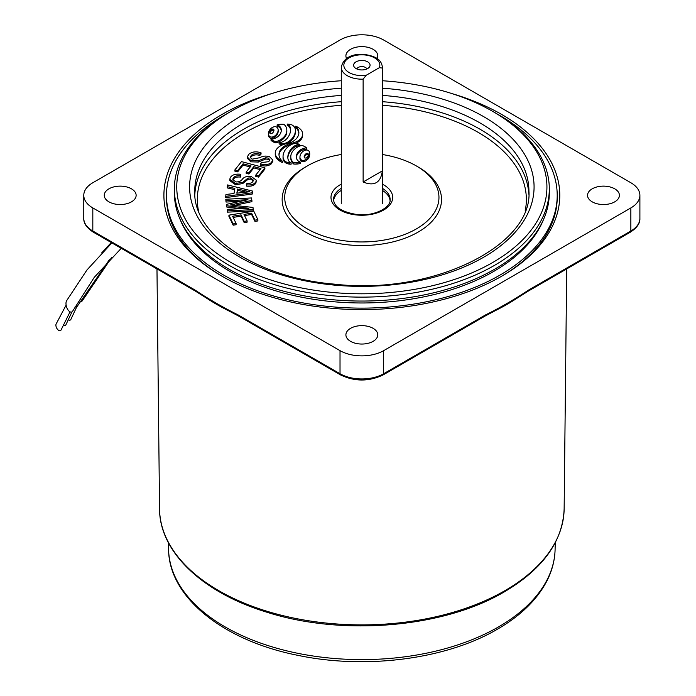 <?xml version="1.0" encoding="UTF-8"?>
<svg xmlns="http://www.w3.org/2000/svg" width="696" height="696" viewBox="0 0 696 696"><rect width="100%" height="100%" fill="white"/><g stroke="black" fill="none" stroke-linecap="round" stroke-linejoin="round"><path stroke-width="1.04" d="M66.12 305.074L56.106 324.031A4.115 2.192 63.1 0 0 57.281 329.034A4.115 2.192 63.1 0 0 60.796 330.4A4.115 2.192 63.1 0 0 61.1 329.913L70.044 311.834M121.252 248.298L94.273 277.33L72.784 310.964A6.429 3.245 -107.9 0 1 67.216 308.546A6.429 3.245 -107.9 0 1 66.555 300.803L86.939 269.996L111.882 242.887M63.266 324.893A4.115 2.192 63.1 0 0 65.685 325.119A4.115 2.192 63.1 0 0 65.989 324.632L71.966 311.878M109.376 259.73L77.682 305.683A6.429 3.245 -107.9 0 1 75.133 306.64M68.182 319.577A4.115 2.192 63.1 0 0 70.609 319.803A4.115 2.192 63.1 0 0 70.914 319.316L76.873 306.588M111.891 257.146L82.598 300.368A6.429 3.245 -107.9 0 1 80.04 301.325M367.653 61.84A8.23 4.75 0 0 0 357.17 61.291A8.23 4.75 0 0 0 354.334 67.138A8.23 4.75 0 0 0 356.021 68.556A8.23 4.75 0 0 0 369.35 67.138A8.23 4.75 0 0 0 367.653 61.84M366.87 68.956A5.142 2.967 0 0 0 365.478 67.468A5.142 2.967 0 0 0 360.371 66.72A5.142 2.967 0 0 0 356.804 68.956M382.365 170.885L382.365 68.043L379.303 67.712L366.192 75.281L363.129 79.153L363.129 181.995L382.365 170.885C380.703 182.822 374.291 186.528 363.129 181.995M451.347 93.412A197.934 114.274 180 0 1 501.807 276.138A197.934 114.274 180 0 1 221.876 276.138A197.934 114.274 180 0 1 221.876 114.527A197.934 114.274 180 0 1 272.327 93.412M226.539 113.97A195.367 112.796 0 0 0 166.475 195.332L166.475 197.429A195.367 112.796 0 0 0 222.79 276.66M377.084 58.508A15.938 9.205 0 0 0 377.78 55.828A15.938 9.205 0 0 0 367.94 47.328A15.938 9.205 0 0 0 350.566 49.32A15.938 9.205 0 0 0 345.903 55.828A15.938 9.205 0 0 0 346.591 58.508M108.933 188.825A15.938 9.205 0 0 0 104.261 195.332A15.938 9.205 0 0 0 114.101 203.832A15.938 9.205 0 0 0 131.474 201.84A15.938 9.205 0 0 0 136.138 195.332A15.938 9.205 0 0 0 126.298 186.833A15.938 9.205 0 0 0 108.933 188.825M350.566 328.338A15.938 9.205 0 0 0 345.903 334.837A15.938 9.205 0 0 0 355.743 343.345A15.938 9.205 0 0 0 373.108 341.345A15.938 9.205 0 0 0 377.78 334.837A15.938 9.205 0 0 0 367.94 326.337A15.938 9.205 0 0 0 350.566 328.338M592.209 188.825A15.938 9.205 0 0 0 587.537 195.332A15.938 9.205 0 0 0 597.377 203.832A15.938 9.205 0 0 0 614.742 201.84A15.938 9.205 0 0 0 619.414 195.332A15.938 9.205 0 0 0 609.574 186.833A15.938 9.205 0 0 0 592.209 188.825M92.82 207.93L92.82 231.011A2.567 1.488 120 0 0 93.351 232.194C86.713 227.879 83.529 223.294 83.781 218.422A30.85 17.809 0 0 0 92.82 231.011L194.741 289.858C209.2 299.428 223.651 307.771 238.102 314.897L340.022 373.735A30.85 17.809 0 0 0 383.653 373.735L485.573 314.897A2.567 1.488 60 0 1 485.042 316.071L496.039 310.277A205.381 118.572 0 0 0 507.062 304.361A205.381 118.572 0 0 0 516.101 298.801L528.403 291.032A2.567 1.488 60 0 0 528.934 289.858L630.854 231.011L630.854 207.93A30.85 17.809 0 0 0 639.894 195.332A30.85 17.809 0 0 0 630.854 182.744L383.653 40.02A30.85 17.809 0 0 0 340.022 40.02L92.82 182.744A30.85 17.809 0 0 0 83.781 195.332A30.85 17.809 0 0 0 92.82 207.93L340.022 350.654A30.85 17.809 0 0 0 383.653 350.654L630.854 207.93M500.885 276.66A195.367 112.796 0 0 0 557.209 197.429L557.209 195.332A195.367 112.796 0 0 0 497.135 113.97M485.573 314.897C500.032 307.771 514.483 299.428 528.934 289.858M194.741 289.858A2.567 1.488 120 0 0 195.272 291.032L207.573 298.793A205.381 118.572 0 0 0 227.635 310.277L238.632 316.071A2.567 1.488 120 0 1 238.102 314.897M341.275 80.745A185.084 106.853 0 0 0 230.959 111.377L229.271 112.352A187.476 108.237 0 0 0 174.365 188.886A187.476 108.237 0 0 0 331.696 295.722A187.476 108.237 0 0 0 549.309 188.886A187.476 108.237 0 0 0 494.404 112.352L492.716 111.377A185.084 106.853 0 0 0 391.596 81.467A185.084 106.853 0 0 0 382.4 80.745M549.309 188.886L549.309 192.818A187.476 108.237 180 0 1 331.696 299.645A187.476 108.237 180 0 1 174.365 192.818L174.365 188.886M543.515 219.518A186.45 107.645 180 0 1 331.861 301.577A186.45 107.645 180 0 1 180.16 219.518M287.239 124.088A4.846 2.801 180 0 1 289.118 125.324A16.199 9.352 180 0 1 290.45 128.064A25.413 14.677 180 0 1 290.632 129.813A25.413 14.677 180 0 1 290.545 131.031A36.923 21.315 180 0 1 289.51 134.563A35.957 20.758 180 0 1 287.457 137.939A22.281 12.867 180 0 1 284.977 140.357A13.276 7.665 180 0 1 281.628 142.175A4.272 2.471 180 0 1 279.105 142.576A4.82 2.784 0 0 0 281.941 143.472A5.472 3.158 0 0 0 285.212 143.185A8.587 4.959 0 0 0 287.413 142.288A22.698 13.102 0 0 0 290.885 139.774A29.154 16.835 0 0 0 293.373 136.842A32.982 19.044 0 0 0 294.956 133.484A29.38 16.965 0 0 0 295.409 130.535A29.38 16.965 0 0 0 295.391 130.039A16.756 9.674 0 0 0 294.652 127.464A10.327 5.968 0 0 0 292.598 125.324A5.585 3.219 0 0 0 290.397 124.427A9.805 5.664 0 0 0 288.796 124.158A6.247 3.602 0 0 0 288.562 124.132A6.247 3.602 0 0 0 287.239 124.088L287.239 125.35A4.846 2.801 180 0 1 289.118 126.576A16.199 9.352 180 0 1 290.45 129.326A25.413 14.677 180 0 1 290.606 130.448M291.119 162.951A5.168 2.984 180 0 1 289.327 161.716A16.199 9.352 180 0 1 287.996 158.975A25.413 14.677 180 0 1 287.813 157.218A25.413 14.677 180 0 1 287.9 156A36.923 21.315 180 0 1 288.936 152.476A35.957 20.758 180 0 1 290.989 149.101A22.281 12.867 180 0 1 293.468 146.673A13.276 7.665 180 0 1 296.818 144.855A4.272 2.471 180 0 1 299.341 144.455A4.82 2.784 0 0 0 297.166 143.654A5.307 3.062 0 0 0 296.461 143.559A5.307 3.062 0 0 0 293.416 143.794A8.396 4.846 0 0 0 291.024 144.742A22.698 13.102 0 0 0 287.544 147.248A29.154 16.835 0 0 0 284.821 150.571A32.982 19.044 0 0 0 283.359 154.034A29.38 16.965 0 0 0 283.046 156.496A29.38 16.965 0 0 0 283.055 156.992A16.756 9.674 0 0 0 283.794 159.567A10.327 5.968 0 0 0 285.847 161.707A5.62 3.245 0 0 0 288.048 162.603A9.596 5.542 0 0 0 289.649 162.881A6.247 3.602 0 0 0 291.119 162.951L291.119 164.204A6.247 3.602 0 0 1 289.649 164.134A9.596 5.542 0 0 1 288.048 163.864A5.62 3.245 0 0 1 285.847 162.968A10.327 5.968 0 0 1 283.794 160.828A16.756 9.674 0 0 1 283.055 158.253A29.38 16.965 0 0 1 283.046 157.757L283.046 156.496M308.258 155.243A3.115 1.801 0 0 0 307.98 154.834A0.809 0.47 0 0 0 306.884 154.643A3.115 1.801 0 0 0 305.944 155.086A5.986 3.454 0 0 0 305.222 155.73A10.275 5.933 0 0 0 304.274 157.418M307.98 153.572A0.809 0.47 0 0 0 306.884 153.381A3.115 1.801 0 0 0 305.944 153.825A5.986 3.454 0 0 0 305.222 154.469A10.275 5.933 0 0 0 304.213 156.391A5.986 3.454 0 0 0 304.169 156.817A5.986 3.454 0 0 0 304.195 157.157A3.115 1.801 0 0 0 304.552 157.827A0.809 0.47 0 0 0 305.648 158.018A3.115 1.801 0 0 0 306.588 157.574A5.986 3.454 0 0 0 307.31 156.931A10.275 5.933 0 0 0 308.319 155.017A5.986 3.454 0 0 0 308.363 154.582A5.986 3.454 0 0 0 308.337 154.242A3.115 1.801 0 0 0 307.98 153.572L307.98 154.834M306.866 150.04A2.297 1.331 0 0 0 305.474 150.162A6.612 3.819 0 0 0 303.352 151.128A11.641 6.725 0 0 0 301.768 152.554A18.992 10.962 0 0 0 299.959 156.731A11.641 6.725 0 0 0 299.941 157.052A11.641 6.725 0 0 0 300.185 158.427A6.612 3.819 0 0 0 301.272 159.854A2.297 1.331 0 0 0 304.169 160.271A6.612 3.819 0 0 0 306.292 159.306A11.641 6.725 0 0 0 307.876 157.879A18.992 10.962 0 0 0 309.685 153.703A11.641 6.725 0 0 0 309.703 153.381A11.641 6.725 0 0 0 309.459 152.015A6.612 3.819 0 0 0 308.38 150.58A2.297 1.331 0 0 0 306.866 150.04M277.13 124.871A5.994 3.463 180 0 1 279.235 125.959A11.084 6.403 180 0 1 280.827 127.986A15.103 8.717 180 0 1 281.306 130.152A15.103 8.717 180 0 1 281.306 130.274A20.358 11.754 180 0 1 280.714 132.919A20.419 11.789 180 0 1 279.105 135.424A15.312 8.839 180 0 1 276.843 137.338A11.293 6.516 180 0 1 273.798 138.721A6.09 3.515 180 0 1 271.048 139.148A13.398 7.734 0 0 0 273.293 140.662A10.762 6.212 0 0 0 275.868 141.653A16.147 9.318 0 0 0 281.828 138.861A24.49 14.137 0 0 0 285.986 133.963A24.76 14.294 0 0 0 286.822 130.274A24.76 14.294 0 0 0 286.63 128.499A16.765 9.674 0 0 0 283.89 124.288A10.353 5.977 0 0 0 283.785 124.279A10.353 5.977 0 0 0 280.61 124.262A12.624 7.291 0 0 0 277.13 124.871L277.13 126.124A5.994 3.463 180 0 1 279.235 127.22A11.084 6.403 180 0 1 280.827 129.247A15.103 8.717 180 0 1 281.271 130.813M273.841 130.935A3.115 1.801 0 0 0 273.563 130.526A0.809 0.47 0 0 0 272.467 130.326A3.115 1.801 0 0 0 271.527 130.778A5.986 3.454 0 0 0 270.805 131.422A10.275 5.933 0 0 0 269.857 133.101M273.563 129.265A0.809 0.47 0 0 0 272.467 129.073A3.115 1.801 0 0 0 271.527 129.517A5.986 3.454 0 0 0 270.805 130.161A10.275 5.933 0 0 0 269.796 132.083A5.986 3.454 0 0 0 269.743 132.51A5.986 3.454 0 0 0 269.778 132.849A3.115 1.801 0 0 0 270.126 133.519A0.809 0.47 0 0 0 271.223 133.71A3.115 1.801 0 0 0 272.162 133.267A5.986 3.454 0 0 0 272.893 132.623A10.275 5.933 0 0 0 273.902 130.7A5.986 3.454 0 0 0 273.946 130.274A5.986 3.454 0 0 0 273.92 129.934A3.115 1.801 0 0 0 273.563 129.265L273.563 130.526M275.338 126.698A2.297 1.331 0 0 0 273.937 126.82A6.612 3.819 0 0 0 271.814 127.786A11.641 6.725 0 0 0 270.231 129.212A18.992 10.962 0 0 0 268.421 133.388A11.641 6.725 0 0 0 268.412 133.71A11.641 6.725 0 0 0 268.656 135.076A6.612 3.819 0 0 0 269.735 136.512A2.297 1.331 0 0 0 272.641 136.929A6.612 3.819 0 0 0 274.763 135.964A11.641 6.725 0 0 0 276.338 134.537A18.992 10.962 0 0 0 278.156 130.361A11.641 6.725 0 0 0 278.165 130.039A11.641 6.725 0 0 0 277.921 128.673A6.612 3.819 0 0 0 276.843 127.237A2.297 1.331 0 0 0 275.338 126.698M341.275 154.521A77.117 44.527 0 0 0 284.716 197.429A77.117 44.527 0 0 0 349.444 241.373A77.117 44.527 0 0 0 438.959 197.429A77.117 44.527 0 0 0 382.4 154.521M230.959 111.377A185.084 106.853 0 0 0 185.693 219.736A185.084 106.853 0 0 0 332.079 292.407A185.084 106.853 0 0 0 526.567 235.657A185.084 106.853 0 0 0 492.716 111.377M166.475 195.332A195.367 112.796 0 0 0 330.426 306.658A195.367 112.796 0 0 0 557.209 195.332M341.275 190.426A28.275 16.321 0 0 0 333.628 200.526M390.047 200.526A28.275 16.321 0 0 0 382.4 190.426M257.877 219.666L254.945 220.136L251.595 213.185L243.983 214.411L247.115 220.919L244.2 221.389L241.068 214.873L232.603 216.23L236.083 223.46L236.083 224.712L233.151 225.191L228.923 216.404L228.923 215.151L253.779 211.158L257.877 219.666L257.877 220.928L254.945 221.398L251.595 214.446L244.548 215.577M247.115 220.919L247.115 222.181L244.2 222.642L241.068 216.134L233.169 217.404M240.398 201.335L226.026 202.058L225.791 199.247L251.578 197.951L251.935 201.64L234.421 205.39M251.935 200.378L230.385 204.963L252.996 207.434L253.327 210.862L227.54 212.158L227.305 209.339L248.881 208.261L226.774 205.781L226.774 207.043L226.548 205.59L226.548 204.337L247.976 199.7L226.026 200.796L226.026 202.058M241.112 208.652L226.774 207.043M252.518 191.069L252.23 194.062L225.643 197.603L225.956 194.497L233.995 193.514L234.848 188.433L227.27 186.659L227.566 184.936L252.518 191.069L252.23 192.801L225.643 196.342M234.648 189.643L227.27 187.911L227.27 186.659M295.739 126.194A22.107 12.763 180 0 1 298.871 132.745A22.107 12.763 180 0 1 289.501 143.167A17.513 10.109 0 0 0 275.251 153.103A17.513 10.109 0 0 0 282.454 161.281A21.733 12.545 180 0 1 278.974 154.469A21.733 12.545 180 0 1 289.736 143.637A17.009 9.822 0 0 0 302.673 134.102A17.009 9.822 0 0 0 295.739 126.194L295.739 127.446A22.107 12.763 180 0 1 298.845 133.371M279.009 155.104A21.733 12.545 180 0 1 289.736 144.899A17.009 9.822 0 0 0 291.172 144.655M295.104 143.533A17.009 9.822 0 0 0 302.673 135.363L302.673 134.102M275.251 153.103L275.251 154.364A17.513 10.109 0 0 0 282.454 162.542L282.454 161.281M287.84 157.853A25.413 14.677 180 0 1 287.9 157.261A36.923 21.315 180 0 1 288.936 153.729A35.957 20.758 180 0 1 290.989 150.353A22.281 12.867 180 0 1 293.468 147.935A13.276 7.665 180 0 1 296.818 146.117A4.272 2.471 180 0 1 299.341 145.716L299.341 144.455M306.562 147.9A13.398 7.734 0 0 0 304.317 146.386A10.762 6.212 0 0 0 301.742 145.386A16.147 9.318 0 0 0 295.783 148.178A24.49 14.137 0 0 0 291.624 153.085A24.76 14.294 0 0 0 290.789 156.765L290.789 158.027A24.76 14.294 0 0 0 290.98 159.802A16.765 9.674 0 0 0 293.712 164.012A10.353 5.977 0 0 0 297.001 164.038A12.624 7.291 0 0 0 300.472 163.438L300.472 162.177A5.994 3.463 180 0 1 298.366 161.081A11.084 6.403 180 0 1 296.774 159.062A15.103 8.717 180 0 1 296.305 156.887A15.103 8.717 180 0 1 296.305 156.774A20.358 11.754 180 0 1 296.896 154.12A20.419 11.789 180 0 1 298.506 151.615A15.312 8.839 180 0 1 300.768 149.701A11.293 6.516 180 0 1 303.813 148.318A6.09 3.515 180 0 1 306.562 147.9L306.562 149.161A6.09 3.515 180 0 0 303.813 149.579A11.293 6.516 180 0 0 300.768 150.962A15.312 8.839 180 0 0 298.506 152.876A20.419 11.789 180 0 0 296.896 155.382A20.358 11.754 180 0 0 296.339 157.487M268.421 134.65A11.641 6.725 0 0 0 268.412 134.972A11.641 6.725 0 0 0 268.656 136.338A6.612 3.819 0 0 0 269.735 137.773A2.297 1.331 0 0 0 272.641 138.191A6.612 3.819 0 0 0 274.763 137.225A11.641 6.725 0 0 0 276.338 135.798A18.992 10.962 0 0 0 278.156 131.614A11.641 6.725 0 0 0 278.165 131.3L278.165 130.039M271.048 139.148L271.048 140.401A13.398 7.734 0 0 0 273.293 141.923A10.762 6.212 0 0 0 275.868 142.915A16.147 9.318 0 0 0 281.828 140.122A24.49 14.137 0 0 0 285.986 135.224A24.76 14.294 0 0 0 286.822 131.535L286.822 130.274M299.959 157.992A11.641 6.725 0 0 0 299.941 158.314A11.641 6.725 0 0 0 300.185 159.68A6.612 3.819 0 0 0 301.272 161.115A2.297 1.331 0 0 0 304.169 161.533A6.612 3.819 0 0 0 306.292 160.567A11.641 6.725 0 0 0 307.876 159.14A18.992 10.962 0 0 0 309.685 154.964A11.641 6.725 0 0 0 309.703 154.643L309.703 153.381M287.579 143.446A22.698 13.102 0 0 0 290.885 141.036A29.154 16.835 0 0 0 293.373 138.095A32.982 19.044 0 0 0 294.956 134.746A29.38 16.965 0 0 0 295.409 131.796L295.409 130.535M279.105 142.576L279.105 143.837A4.82 2.784 0 0 0 281.941 144.725A5.472 3.158 0 0 0 282.863 144.768M261.052 152.833L259.808 154.181C256.476 153.146 253.666 153.494 251.378 155.234L250.177 157.174L252.065 159.175L259.738 157.714C262.714 155.965 265.994 155.634 269.578 156.739L272.797 160.036L271.266 162.62C268.308 164.882 264.706 165.309 260.435 163.899L261.74 162.533L268.726 161.681L269.9 159.836L268.299 158.114L265.776 157.757L258.312 160.785L250.778 160.567L247.263 156.931L248.933 154.147C252.283 151.641 256.319 151.206 261.052 152.833L261.052 154.086L259.808 155.443C256.476 154.408 253.666 154.756 251.378 156.496L250.316 157.801M272.797 160.036L272.797 161.298L271.266 163.873C268.308 166.144 264.706 166.57 260.435 165.161L260.435 163.899M269.743 160.471L268.299 159.375L265.776 159.019L258.312 162.046L250.778 161.82L247.263 158.192L247.263 156.931M264.898 169.076L258.529 177.097L255.754 176.366L255.754 175.105L260.965 168.554L253.796 166.649L253.796 167.91L248.916 174.044L246.166 173.313L246.166 172.06L251.047 165.918L243.069 163.812L243.069 165.074L237.649 171.877L234.891 171.146L234.891 169.885L241.469 161.611L264.898 167.814L264.898 169.076M260.139 169.589L253.796 167.91M250.221 166.962L243.069 165.074M240.851 174.304L240.433 175.81C236.718 175.453 234.274 176.305 233.09 178.376L232.803 179.498L235.953 181.96C239.024 181.96 241.155 181.03 242.356 179.15C244.165 176.941 247.071 176.01 251.073 176.384L256.311 180.168L255.963 181.604C254.449 184.283 251.291 185.362 246.488 184.84L246.95 183.309C250.081 183.648 252.117 182.944 253.04 181.204L253.335 180.081L250.638 177.924L248.063 178.063L242.73 182.309L235.518 183.5L229.793 179.377L230.176 177.802C231.925 174.826 235.483 173.661 240.851 174.304L240.433 177.071C236.718 176.714 234.274 177.567 233.09 179.629L232.908 180.116M256.311 180.168L255.963 182.865C254.449 185.545 251.291 186.624 246.488 186.102L246.488 184.84M253.222 180.725L250.638 179.176L248.063 179.316L242.73 183.561L235.518 184.762L229.793 180.638L229.793 179.377M290.789 156.765A24.76 14.294 0 0 0 290.98 158.54A16.765 9.674 0 0 0 293.712 162.751L293.712 164.012M293.712 162.751A10.353 5.977 0 0 0 297.001 162.777A12.624 7.291 0 0 0 300.472 162.177M275.868 141.653L275.868 142.915M289.736 143.637L289.736 144.899M250.778 160.567L250.778 161.82M258.312 160.785L258.312 162.046M265.776 157.757L265.776 159.019M268.299 158.114L268.299 159.375M271.266 162.62L271.266 163.873M251.378 155.234L251.378 156.496M259.808 154.181L259.808 155.443M243.069 163.812L237.649 170.624L237.649 171.877M237.649 170.624L234.891 169.885M253.796 166.649L248.916 172.782L248.916 174.044M248.916 172.782L246.166 172.06M264.898 167.814L258.529 175.836L258.529 177.097M258.529 175.836L255.754 175.105M235.518 183.5L235.518 184.762M242.73 182.309L242.73 183.561M248.063 178.063L248.063 179.316M250.638 177.924L250.638 179.176M255.963 181.604L255.963 182.865M233.09 178.376L233.09 179.629M240.433 175.81L240.433 177.071M237.545 189.051L236.849 193.175L249.673 191.748L237.545 189.051L237.066 193.157M252.23 192.801L252.23 194.062M244.87 190.817L244.87 192.07L237.545 190.312M245.323 192.183L244.87 192.07M226.026 200.796L225.791 199.247M226.774 205.781L226.548 204.337M253.327 209.6L227.54 210.897L227.54 212.158M227.54 210.897L227.305 209.339M234.108 204.189L234.108 205.355M236.083 223.46L233.151 223.929L233.151 225.191M233.151 223.929L228.923 215.151M241.068 214.873L241.068 216.134M244.2 221.389L244.2 222.642M251.595 213.185L251.595 214.446M254.945 220.136L254.945 221.398M363.129 79.153A20.567 11.876 180 0 1 347.295 75.699A20.567 11.876 180 0 1 341.275 67.303L341.275 203.728M341.275 67.303C344.572 51.826 365.139 52.391 375.849 57.724C379.703 59.699 381.895 62.884 382.4 67.303A20.567 11.876 180 0 1 382.365 68.043M366.192 75.281A17.992 10.388 180 0 1 349.114 72.549A17.992 10.388 180 0 1 349.114 57.855A17.992 10.388 180 0 1 374.561 57.855A17.992 10.388 180 0 1 379.303 67.712M564.143 508.811C562.855 541.349 542.932 569.024 504.356 591.835C443.561 628.018 341.397 636.509 265.55 611.801C201.927 592.235 159.401 551.571 159.541 508.811A202.31 116.797 0 0 0 284.995 616.134A202.31 116.797 0 0 0 504.887 590.678A202.31 116.797 0 0 0 564.143 508.811L566.701 268.926M555.095 549.396C554.842 560.019 552.198 570.363 547.16 580.438C537.469 599.352 520.895 615.612 497.44 629.201C446.449 659.251 365.713 669.717 297.81 655.327C223.503 640.677 168.841 597.412 168.58 549.396A193.27 111.586 0 0 0 288.979 651.378A193.27 111.586 0 0 0 498.501 626.922A193.27 111.586 0 0 0 555.095 549.396L555.234 542.758M528.403 291.032L630.324 232.194A2.567 1.488 60 0 0 630.854 231.011A30.85 17.809 0 0 0 639.894 218.422L639.894 195.332M340.022 350.654L340.022 373.735A2.567 1.488 120 0 0 340.561 374.918C354.743 381.704 368.932 381.704 383.122 374.918A2.567 1.488 60 0 0 383.653 373.735L383.653 350.654M194.845 194.236A167.092 96.466 180 0 1 341.275 101.694M382.4 101.694A167.092 96.466 180 0 1 388.699 102.216A167.092 96.466 180 0 1 528.838 194.236M525.202 210.784A164.517 94.987 0 0 0 388.29 105.783A164.517 94.987 0 0 0 382.4 105.287M341.275 105.287A164.517 94.987 0 0 0 198.482 210.784M382.4 184.162A30.85 17.809 180 0 1 389.673 205.111A30.85 17.809 180 0 1 356.883 215.012A30.85 17.809 180 0 1 332.227 202.423A30.85 17.809 180 0 1 341.275 184.162M341.275 188.329A28.275 16.321 0 0 0 333.558 199.534C334.106 207.051 341.962 212.062 357.118 214.551C374.431 216.674 391.282 207.269 390.117 199.534A28.275 16.321 0 0 0 382.4 188.329M417.261 166.475A79.692 46.006 180 0 1 433.051 220.171A79.692 46.006 180 0 1 349.027 244.94A79.692 46.006 180 0 1 285.804 213.298A79.692 46.006 180 0 1 306.414 166.475M341.275 95.404A167.092 96.466 0 0 0 194.749 191.139C192.609 234.152 254.954 277.73 334.628 284.159C433.338 295.609 533.075 245.088 528.925 191.139A167.092 96.466 0 0 0 388.699 95.918A167.092 96.466 0 0 0 382.4 95.404M382.4 88.209A172.234 99.432 180 0 1 389.525 88.792A172.234 99.432 180 0 1 531.831 202.928A172.234 99.432 180 0 1 334.15 285.082A172.234 99.432 180 0 1 189.643 184.858A172.234 99.432 180 0 1 341.275 88.209M268.656 135.076L268.656 136.338M269.735 136.512L269.735 137.773M272.641 136.929L272.641 138.191M274.763 135.964L274.763 137.225M276.338 134.537L276.338 135.798M278.156 130.361L278.156 131.614M273.92 129.934L273.92 130.613M272.467 129.073L272.467 130.326M271.527 129.517L271.527 130.778M270.805 130.161L270.805 131.422M269.796 132.083L269.796 132.927M296.896 154.12L296.896 155.382M298.506 151.615L298.506 152.876M300.768 149.701L300.768 150.962M303.813 148.318L303.813 149.579M290.98 158.54L290.98 159.802M297.001 162.777L297.001 164.038M279.235 125.959L279.235 127.22M280.827 127.986L280.827 129.247M273.293 140.662L273.293 141.923M281.828 138.861L281.828 140.122M285.986 133.963L285.986 135.224M301.272 159.854L301.272 161.115M300.185 158.427L300.185 159.68M304.169 160.271L304.169 161.533M306.292 159.306L306.292 160.567M307.876 157.879L307.876 159.14M309.685 153.703L309.685 154.964M308.337 154.242L308.337 154.921M306.884 153.381L306.884 154.643M305.944 153.825L305.944 155.086M305.222 154.469L305.222 155.73M304.213 156.391L304.213 157.244M287.9 156L287.9 157.261M288.936 152.476L288.936 153.729M290.989 149.101L290.989 150.353M293.468 146.673L293.468 147.935M296.818 144.855L296.818 146.117M283.055 156.992L283.055 158.253M283.794 159.567L283.794 160.828M285.847 161.707L285.847 162.968M288.048 162.603L288.048 163.864M289.649 162.881L289.649 164.134M289.118 125.324L289.118 126.576M290.45 128.064L290.45 129.326M281.941 143.472L281.941 144.725M285.212 143.185L285.212 143.985M287.413 142.288L287.413 143.48M290.885 139.774L290.885 141.036M293.373 136.842L293.373 138.095M294.956 133.484L294.956 134.746M262.018 159.166L262.018 160.428M245.314 180.09L245.314 181.343M101.842 252.718L111.464 242.643M106.749 247.419L111.264 242.53M382.4 67.303L382.4 203.728M83.781 218.422L83.781 195.332M168.58 549.396L168.441 542.758M159.541 508.811L156.974 268.926M195.272 291.032L93.351 232.194M340.561 374.918L238.632 316.071M485.042 316.071L383.122 374.918M630.324 232.194C636.962 227.879 640.155 223.294 639.894 218.422M268.412 133.71L268.412 134.972M299.941 157.052L299.941 158.314"/></g></svg>
